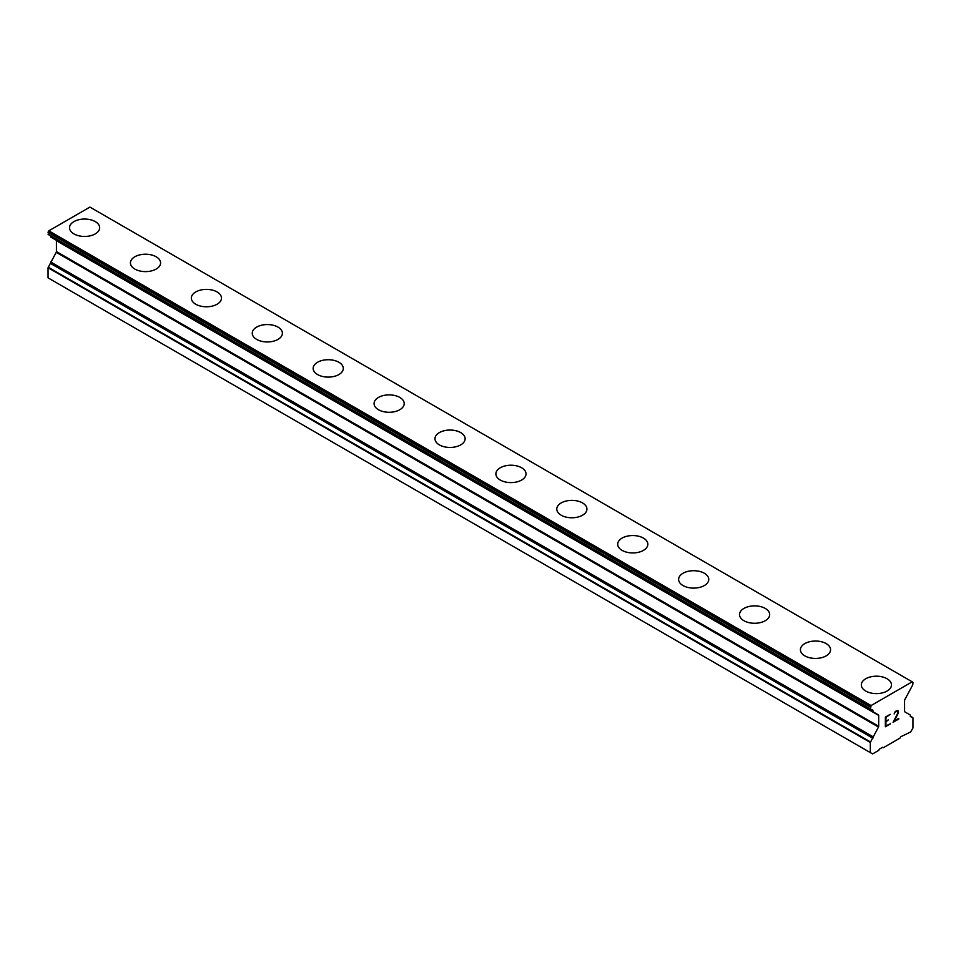 <?xml version="1.0" encoding="UTF-8"?>
<svg xmlns="http://www.w3.org/2000/svg" width="961" height="961" viewBox="0 0 961 961"><rect width="100%" height="100%" fill="white"/><g stroke="black" fill="none" stroke-linecap="round" stroke-linejoin="round"><path stroke-width="1.44" d="M95.259 221.619A15.076 8.697 180 0 1 99.668 227.757A15.076 8.697 180 0 1 90.358 235.793A15.076 8.697 180 0 1 73.937 233.907A15.076 8.697 180 0 1 69.516 227.745A15.076 8.697 180 0 1 78.838 219.721A15.076 8.697 180 0 1 95.259 221.619M69.516 227.745A15.076 8.697 180 0 1 78.826 219.709A15.076 8.697 180 0 1 95.259 221.595A15.076 8.697 180 0 1 99.668 227.745M130.432 262.93A15.076 8.697 180 0 1 139.741 254.893A15.076 8.697 180 0 1 156.162 256.779A15.076 8.697 180 0 1 160.583 262.93M156.162 256.767A15.076 8.697 180 0 1 160.583 262.918A15.076 8.697 180 0 1 151.273 270.954A15.076 8.697 180 0 1 134.84 269.068A15.076 8.697 180 0 1 130.432 262.918A15.076 8.697 180 0 1 139.729 254.869A15.076 8.697 180 0 1 156.162 256.767M217.066 291.94A15.076 8.697 180 0 1 221.486 298.09A15.076 8.697 180 0 1 212.177 306.127A15.076 8.697 180 0 1 195.756 304.229A15.076 8.697 180 0 1 191.335 298.078A15.076 8.697 180 0 1 200.645 290.054A15.076 8.697 180 0 1 217.066 291.94M191.335 298.078A15.076 8.697 180 0 1 200.645 290.042A15.076 8.697 180 0 1 217.066 291.928A15.076 8.697 180 0 1 221.486 298.078M252.25 333.251A15.076 8.697 180 0 1 261.548 325.202A15.076 8.697 180 0 1 277.981 327.088A15.076 8.697 180 0 1 282.39 333.251A15.076 8.697 180 0 1 273.092 341.287A15.076 8.697 180 0 1 256.659 339.401A15.076 8.697 180 0 1 252.25 333.251A15.076 8.697 180 0 1 261.56 325.226A15.076 8.697 180 0 1 277.981 327.112A15.076 8.697 180 0 1 282.39 333.251M338.885 362.273A15.076 8.697 180 0 1 343.305 368.423A15.076 8.697 180 0 1 333.996 376.448A15.076 8.697 180 0 1 317.574 374.562A15.076 8.697 180 0 1 313.154 368.411A15.076 8.697 180 0 1 322.464 360.387A15.076 8.697 180 0 1 338.885 362.273M313.154 368.411A15.076 8.697 180 0 1 322.464 360.375A15.076 8.697 180 0 1 338.885 362.261A15.076 8.697 180 0 1 343.305 368.411M374.069 403.572A15.076 8.697 180 0 1 383.367 395.536A15.076 8.697 180 0 1 399.8 397.422A15.076 8.697 180 0 1 404.209 403.584A15.076 8.697 180 0 1 394.911 411.62A15.076 8.697 180 0 1 378.478 409.734A15.076 8.697 180 0 1 374.069 403.572A15.076 8.697 180 0 1 383.379 395.548A15.076 8.697 180 0 1 399.8 397.434A15.076 8.697 180 0 1 404.209 403.572M460.703 432.606A15.076 8.697 180 0 1 465.124 438.745A15.076 8.697 180 0 1 455.814 446.781A15.076 8.697 180 0 1 439.381 444.895A15.076 8.697 180 0 1 434.973 438.745A15.076 8.697 180 0 1 444.282 430.72A15.076 8.697 180 0 1 460.703 432.606M434.973 438.745A15.076 8.697 180 0 1 444.282 430.696A15.076 8.697 180 0 1 460.703 432.582A15.076 8.697 180 0 1 465.124 438.745M495.876 473.905A15.076 8.697 180 0 1 505.186 465.869A15.076 8.697 180 0 1 521.619 467.755A15.076 8.697 180 0 1 526.027 473.917A15.076 8.697 180 0 1 516.718 481.941A15.076 8.697 180 0 1 500.297 480.056A15.076 8.697 180 0 1 495.876 473.905A15.076 8.697 180 0 1 505.198 465.881A15.076 8.697 180 0 1 521.619 467.767A15.076 8.697 180 0 1 526.027 473.905M582.522 502.939A15.076 8.697 180 0 1 586.931 509.078A15.076 8.697 180 0 1 577.633 517.114A15.076 8.697 180 0 1 561.2 515.228A15.076 8.697 180 0 1 556.791 509.066A15.076 8.697 180 0 1 566.101 501.041A15.076 8.697 180 0 1 582.522 502.939M556.791 509.066A15.076 8.697 180 0 1 566.089 501.029A15.076 8.697 180 0 1 582.522 502.915A15.076 8.697 180 0 1 586.931 509.066M617.695 544.238A15.076 8.697 180 0 1 627.004 536.202A15.076 8.697 180 0 1 643.426 538.088A15.076 8.697 180 0 1 647.846 544.25A15.076 8.697 180 0 1 638.536 552.275A15.076 8.697 180 0 1 622.115 550.389A15.076 8.697 180 0 1 617.695 544.238A15.076 8.697 180 0 1 627.004 536.214A15.076 8.697 180 0 1 643.426 538.1A15.076 8.697 180 0 1 647.846 544.238M678.61 579.399A15.076 8.697 180 0 1 687.908 571.363A15.076 8.697 180 0 1 704.341 573.249A15.076 8.697 180 0 1 708.75 579.411A15.076 8.697 180 0 1 699.452 587.447A15.076 8.697 180 0 1 683.019 585.561A15.076 8.697 180 0 1 678.61 579.399A15.076 8.697 180 0 1 687.92 571.375A15.076 8.697 180 0 1 704.341 573.261A15.076 8.697 180 0 1 708.75 579.399M739.514 614.572A15.076 8.697 180 0 1 748.823 606.523A15.076 8.697 180 0 1 765.244 608.409A15.076 8.697 180 0 1 769.665 614.572A15.076 8.697 180 0 1 760.355 622.608A15.076 8.697 180 0 1 743.934 620.722A15.076 8.697 180 0 1 739.514 614.572A15.076 8.697 180 0 1 748.823 606.547A15.076 8.697 180 0 1 765.244 608.433A15.076 8.697 180 0 1 769.665 614.572M800.417 649.732A15.076 8.697 180 0 1 809.727 641.696A15.076 8.697 180 0 1 826.16 643.582A15.076 8.697 180 0 1 830.568 649.744A15.076 8.697 180 0 1 821.271 657.768A15.076 8.697 180 0 1 804.837 655.882A15.076 8.697 180 0 1 800.417 649.732A15.076 8.697 180 0 1 809.739 641.708A15.076 8.697 180 0 1 826.16 643.594A15.076 8.697 180 0 1 830.568 649.732M861.332 684.893A15.076 8.697 180 0 1 870.642 676.856A15.076 8.697 180 0 1 887.063 678.742A15.076 8.697 180 0 1 891.484 684.905A15.076 8.697 180 0 1 882.174 692.941A15.076 8.697 180 0 1 865.741 691.055A15.076 8.697 180 0 1 861.332 684.893A15.076 8.697 180 0 1 870.642 676.868A15.076 8.697 180 0 1 887.063 678.766A15.076 8.697 180 0 1 891.484 684.893M885.934 721.291L888.276 719.933L885.934 721.927L885.934 725.795L890.222 723.957L885.369 726.756L885.369 717.11L890.222 714.311L885.934 717.435L885.934 721.291L885.922 717.423L890.21 714.311M885.934 725.795L885.922 721.927L888.252 719.945M890.222 723.957L890.21 723.321M885.369 726.744L890.21 723.945M894.138 713.975L895.196 711.44L897.61 710.503L898.427 711.452L898.006 710.732M898.427 711.452L898.427 712.401L898.415 711.44M898.427 712.401L898.018 713.567L898.415 712.401M898.018 713.567L896.841 716.053L898.006 713.555M896.841 716.053L894.247 720.99L896.829 716.053M894.247 720.99L898.799 718.36M895.232 712.053L896.733 711.176L895.232 712.053M896.745 711.188L897.49 711.188L896.745 711.188M898.811 718.996L893.069 722.312L897.478 713.759L897.49 711.188M893.081 722.288L898.799 718.996M912.782 717.543L910.367 716.594L910.367 715.056L904.794 711.837A1.081 0.625 -60 0 1 904.577 711.344L904.577 700.473A1.081 0.625 -60 0 1 904.794 699.716L912.782 684.797L912.95 682.478L912.193 681.817L871.074 705.554L870.45 709.206L872.924 710.179L872.9 711.705L878.462 714.924A1.081 0.625 -60 0 1 878.69 715.416L878.69 726.288A1.081 0.625 -60 0 1 878.462 727.045L870.318 742.469L870.318 752.595L872.6 753.904L878.69 750.397L879.447 749.075L882.498 747.322L883.255 747.754L900.013 738.084L900.769 736.763L910.668 731.934L912.95 727.97L912.95 717.855L910.247 716.065L912.818 717.555M56.206 240.19L878.462 714.924L56.206 240.19A1.081 0.625 -60 0 1 56.423 240.682L56.423 251.566A1.081 0.625 -60 0 1 56.206 252.311L48.05 267.735L48.05 277.861L870.318 752.595M50.753 235.962L50.633 236.983L872.9 711.705M912.193 681.817L89.926 207.095L48.807 230.832L48.182 234.484L870.426 709.194L48.182 234.484M871.074 705.554L48.807 230.832M872.9 737.423L50.657 262.713M870.45 706.647L48.182 231.913M870.318 707.092L48.05 232.37M870.318 708.918L48.05 234.184M872.924 710.924L50.657 236.202L872.9 710.96M878.69 715.416L56.423 240.682M878.69 726.288L56.423 251.566M878.462 727.045L56.206 252.311M872.9 736.679L50.633 261.957M872.888 738.228L50.633 263.506M870.474 741.964L48.218 267.242M870.318 742.469L48.05 267.735"/></g></svg>
